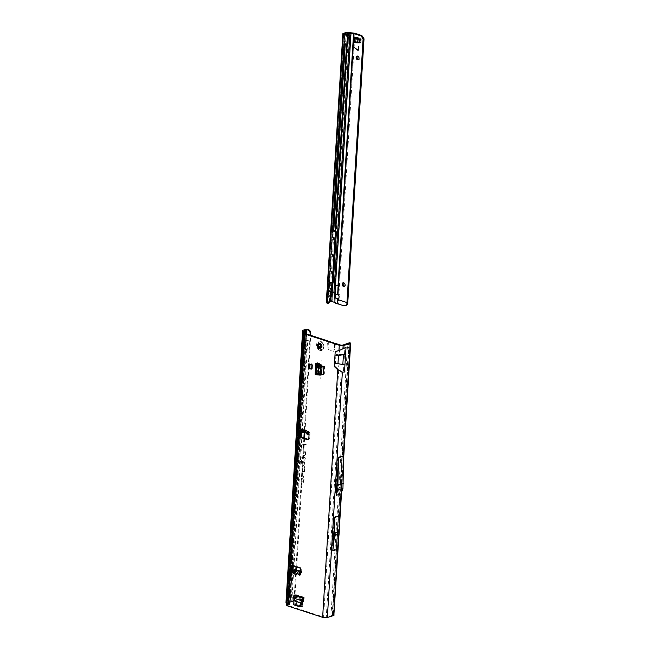 <?xml version="1.0" encoding="UTF-8"?>
<svg xmlns="http://www.w3.org/2000/svg" width="650" height="650" viewBox="0 0 650 650"><rect width="100%" height="100%" fill="white"/><g stroke="black" fill="none" stroke-linecap="round" stroke-linejoin="round"><path stroke-width="0.49" stroke-dasharray="3.25 2.44" d="M300.121 594.612L300.072 595.522L300.121 594.612M320.791 377.488L320.734 378.398L320.791 377.488M321.848 360.254L321.791 361.164L321.848 360.254M304.346 444.527L303.257 449.881L303.469 444.47A2.592 1.901 -107.3 0 0 301.762 446.371L301.064 451.807L301.405 446.249A3.071 2.251 72.7 0 1 302.242 444.397A3.071 2.251 72.7 0 1 303.42 444.007L306.207 444.169L306.174 444.632L303.745 444.486M299.666 429.959A1.194 0.878 72.7 0 1 301.153 430.235L300.804 431.771L304.541 431.446L308.368 432.827L308.839 434.07M303.006 432.445L301.462 431.892L301.454 430.511L304.655 430.097L308.498 431.486L308.604 432.957M293.898 573.706L293.41 572.097L293.898 573.706L295.563 571.48L299.812 572.528L297.895 574.941L294.344 573.901L296.156 571.569L292.492 571.829A1.194 0.878 72.7 0 1 291.639 571.927M297.001 559.366L296.944 560.276L297.001 559.366M291.655 565.354A1.917 1.397 72.7 0 1 292.086 565.094A1.917 1.397 72.7 0 1 292.768 565.11L300.373 567.588A1.917 1.397 72.7 0 1 301.714 569.879L301.462 573.983A1.194 0.878 72.7 0 1 300.381 574.787M335.749 533.764L335.806 532.854L335.749 533.764M339.69 487.191L339.072 487.386L339.69 487.191M320.036 344.029L320.223 343.882A2.665 1.95 -107.3 0 0 319.605 343.558A2.665 1.95 -107.3 0 0 318.979 343.476L318.841 343.728A2.608 1.909 72.7 0 1 319.442 343.354A2.608 1.909 72.7 0 1 320.369 343.379A2.608 1.909 72.7 0 1 322.173 345.889A2.608 1.909 72.7 0 1 320.994 348.335A2.608 1.909 72.7 0 1 320.499 348.4M320.198 348.359A2.608 1.909 72.7 0 1 320.068 348.319A2.608 1.909 72.7 0 1 318.394 346.409A2.608 1.909 72.7 0 1 318.695 343.891M299.569 470.754L299.609 470.202L299.569 470.754M305.24 451.669A0.65 0.479 72.7 0 1 305.695 452.441L305.484 455.902L302.9 455.747L302.933 455.284L305.151 455.414L305.338 452.327L303.127 451.994L303.16 451.531L305.142 451.644A0.65 0.479 72.7 0 1 305.24 451.669M305.053 451.799A0.577 0.422 72.7 0 1 305.451 452.481L305.248 455.878L302.778 455.731L305.012 455.552L305.207 452.4L303.006 451.977L304.964 451.782A0.577 0.422 72.7 0 1 305.053 451.799M304.882 457.535A0.65 0.479 72.7 0 1 305.338 458.307L304.85 460.306L304.834 457.982L300.698 457.738L300.731 457.275L304.785 457.511A0.65 0.479 72.7 0 1 304.882 457.535M304.696 457.665A0.577 0.422 72.7 0 1 305.094 458.348L304.728 460.289L304.639 457.966L300.576 457.722L304.598 457.649A0.577 0.422 72.7 0 1 304.696 457.665M304.72 462.451L301.738 462.077L301.234 464.246L301.364 462.052L300.438 462.004L300.471 461.532L301.397 461.589L301.494 460.029L301.762 461.614L304.517 461.776A0.65 0.479 72.7 0 1 305.077 462.573L304.956 464.644L304.379 462.223L301.494 462.052L301.113 464.23L301.243 462.044L300.332 461.671L301.267 461.727L301.356 460.168L301.511 461.744L304.338 461.906A0.577 0.422 72.7 0 1 304.834 462.613L304.46 464.612L304.59 462.532M296.896 448.971L297.286 448.638L296.749 448.963L296.798 448.167L298.301 447.704A1.917 1.397 72.7 0 1 298.309 447.622L298.244 448.581A1.917 1.397 72.7 0 1 298.252 448.5L298.301 447.704M295.604 597.35L294.669 597.642L295.604 597.253L296.636 604.573L295.701 604.866L300.381 606.393M295.701 604.866L295.368 604.394L296.303 604.102M294.669 597.642L295.368 604.394M294.832 594.872L294.669 597.545M309.416 363.732L309.132 368.266L311.659 369.094M317.891 374.262L321.571 374.473M315.088 374.181A1.917 0.601 -176.5 0 1 315.543 373.823L317.817 374.246M296.636 604.573L300.617 605.873M301.771 606.255L302.656 606.174L304.314 597.366A1.917 1.162 -71.9 0 1 303.274 599.414M295.604 597.253L295.766 594.579A1.917 1.162 -71.9 0 1 294.726 596.627A1.917 1.162 -71.9 0 1 294.409 596.781L292.955 597.634M323.399 374.238L324.334 373.921L324.504 366.316L317.273 362.554A1.917 0.601 -176.5 0 1 317.939 363.058A1.917 0.601 -176.5 0 1 317.744 363.301M318.752 373.953L316.615 373.262A1.917 0.601 -176.5 0 1 317.281 373.766A1.917 0.601 -176.5 0 1 317.086 374.01A1.917 0.601 -176.5 0 1 316.818 374.116L315.713 374.668M318.833 373.969L321.596 374.132M328.38 341.266L328.12 349.497L327.446 340.803M328.12 349.497L333.913 351.39L334.539 343.241M335.603 343.468L334.336 349.546M293.898 599.918L294.734 599.243L293.898 599.918A2.868 2.373 64.6 0 1 293.012 601.104L291.671 601.981L287.576 602.648L289.51 603.655A2.104 0.658 -176.5 0 1 290.111 604.159A2.104 0.658 -176.5 0 1 289.599 604.549L288.6 604.866A1.917 0.601 3.5 0 0 288.145 605.215A1.917 0.601 3.5 0 0 288.803 605.719L323.578 617.061L338.699 369.793L335.205 366.494L336.156 351.008L339.901 350.082L338.479 354.738L344.5 354.055L344.89 347.669L339.901 350.082L340.218 344.971M308.36 432.794A1.194 0.878 72.7 0 1 310.026 433.891L309.774 438.003A1.917 1.397 72.7 0 1 308.896 439.359A1.917 1.397 72.7 0 1 308.392 439.384M302.234 466.627A1.682 1.227 72.7 0 1 302.689 465.611A1.682 1.227 72.7 0 1 304.094 465.733A1.682 1.227 72.7 0 1 304.777 467.456L304.501 472.022L302.388 471.9L301.754 474.427L301.909 471.908A0.65 0.479 72.7 0 1 302.339 471.429L304.159 471.543L304.419 467.342A1.202 0.878 -107.3 0 0 302.599 466.749L302.477 468.699L303.006 468.276L302.965 468.902L302.047 469.633L302.104 466.708A1.601 1.17 72.7 0 1 302.543 465.733A1.601 1.17 72.7 0 1 303.883 465.855A1.601 1.17 72.7 0 1 304.533 467.496L304.257 472.006L302.193 471.884L301.884 474.427L301.787 471.981A0.577 0.422 72.7 0 1 302.161 471.567L304.029 471.673L304.289 467.415A1.276 0.934 -107.3 0 0 302.356 466.781L302.226 468.91L302.754 468.479L302.721 468.91L301.933 469.544L302.104 466.708M301.608 476.921A1.682 1.227 72.7 0 1 302.063 475.906A1.682 1.227 72.7 0 1 303.461 476.027A1.682 1.227 72.7 0 1 304.151 477.75L303.867 482.316L301.754 482.194L301.494 484.738L301.283 482.202A0.65 0.479 72.7 0 1 301.706 481.723L303.534 481.829L303.786 477.636A1.202 0.878 -107.3 0 0 301.966 477.035L301.852 478.993L302.372 478.571L302.339 479.196L301.421 479.927L301.478 476.994A1.601 1.17 72.7 0 1 301.909 476.027A1.601 1.17 72.7 0 1 303.249 476.149A1.601 1.17 72.7 0 1 303.908 477.791L303.631 482.3L301.559 482.178L301.259 484.721L301.153 482.276A0.577 0.422 72.7 0 1 301.527 481.861L303.396 481.967L303.656 477.709A1.276 0.934 -107.3 0 0 301.722 477.076L301.592 479.196L302.12 478.774L302.096 479.196L301.299 479.838L301.478 476.994M310.066 367.981L312.301 368.704L309.319 368.209L310.066 367.981L310.351 363.447L312.577 364.171L310.326 363.911L309.603 363.675L310.351 363.447M312.301 368.704L312.577 364.171M305.419 432.38L307.45 433.111L306.272 433.777M308.368 432.827L308.482 431.478M301.486 430.536L302.372 430.698L302.721 429.325L302.063 430.56L300.219 430.527M300.584 573.373L301.47 572.674L296.026 571.082L291.558 572.122M292.305 570.741L292.492 571.829M300.666 571.992L301.86 571.537L300.723 571.066M337.374 549.404L339.414 516.003M343.704 454.545L341.291 494.024M323.578 617.061A1.917 0.601 3.5 0 0 326.267 617.142L334.051 614.892L332.572 608.595L348.546 347.384L347.36 347.579L331.386 608.782L332.572 608.595L334.011 609.342L333.864 610.139M349.261 342.81L348.238 345.126L349.692 344.703L348.546 347.384L349.984 348.132L349.838 348.928M335.368 492.326L336.83 468.536L336.57 484.746L337.521 484.754L337.951 457.202L342.062 455.918L341.632 483.478L337.521 484.754L337.244 489.288L341.356 488.012L339.771 493.366L335.66 494.642L337.244 489.288L336.302 489.174L335.368 492.326L335.66 494.642M339.771 493.366L342.062 455.918M333.361 611.642L331.955 611.301L331.386 608.782L332.824 609.529L339.909 493.204L341.51 487.89M332.824 609.529L349.091 343.135M348.238 345.126L347.36 347.579L348.798 348.319L342.16 456.414M331.955 611.301L332.605 615.095L340.169 491.392L341.356 488.012L341.859 463.783M338.219 515.718L337.894 533.715L336.18 549.039L338.219 515.718L333.856 517.083L333.669 532.894L331.817 550.396L333.856 517.083M336.18 549.039L331.817 550.396M335.416 363.049L343.858 364.626L343.46 371.012L341.323 371.077L326.267 617.142M337.951 457.202L336.83 468.536M304.168 330.809L303.842 338.106L305.711 338.821L306.662 333.588M296.294 441.317L295.352 456.731L295.547 449.418A1.917 1.397 72.7 0 1 295.547 449.337L295.596 448.541A1.917 1.397 72.7 0 1 295.604 448.459L296.294 441.317L298.959 440.481L298.058 455.894M295.352 456.731L298.017 455.902L289.12 601.469L286.488 602.29A2.104 0.658 3.5 0 0 285.976 602.68M335.944 354.461L338.479 354.738L337.935 363.634L338.699 369.793L341.323 371.077M305.11 332.118L288.673 604.069L287.519 604.508A3.348 1.048 3.5 0 0 286.707 605.134M288.486 603.915L286.821 603.281M286.488 602.29L303.127 330.2M299.106 456.227L299.293 448.914A1.917 1.397 72.7 0 1 299.293 448.833L299.341 448.094A1.917 1.397 72.7 0 1 299.349 448.021L300.04 440.871L299.106 456.227L296.481 457.039L296.676 449.727A1.917 1.397 72.7 0 1 296.676 449.654L296.725 448.914A1.917 1.397 72.7 0 1 296.733 448.833L297.424 441.683L296.481 457.039M300.04 440.871L297.424 441.683M291.671 601.981L292.402 601.632L291.785 601.477A2.104 0.658 3.5 0 0 289.12 601.469M305.76 329.379L305.094 340.267L310.529 340.941L309.798 341.291L304.233 432.291M306.702 332.118L306.183 340.616L309.798 341.291L310.253 335.197M294.629 599.568A2.868 2.373 64.6 0 1 293.743 600.754L292.402 601.632M294.003 599.592L295.831 569.652M296.01 566.759L303.891 437.929M294.734 599.243L296.53 569.839M296.701 566.987L304.582 438.157M304.947 432.209L310.716 335.351M349.692 344.703L350.691 342.802M350.309 343.541L348.904 343.696M333.946 614.014L333.808 613.316L332.426 613.186M334.547 348.083L334.693 343.265M327.909 345.922L328.063 341.096M327.933 347.449L328.128 341.152M305.094 340.267L299 440.473M303.924 445.063L303.136 449.865L303.274 444.454A2.673 1.958 -107.3 0 0 301.519 446.412L300.942 451.791L301.275 446.331A2.998 2.194 72.7 0 1 302.088 444.519A2.998 2.194 72.7 0 1 303.241 444.137L306.174 444.632M305.931 444.616L303.713 444.486M338.024 531.538L333.669 532.894M337.894 533.715L333.531 535.072M295.563 571.48L292.947 571.569L293.004 570.204L291.054 601.827M299.008 571.122L296.4 574.478M298.139 574.754L299.707 572.609L298.139 574.754M298.196 574.966L298.821 573.381L298.09 574.836L299.699 572.772L298.821 573.381L299.845 573.592M307.45 433.111L305.151 431.356M301.576 430.536L304.241 430.544L303.192 429.325L306.719 430.593L308.311 431.819L307.523 432.705L306.914 430.877L307.344 432.51L308.344 432.819M304.184 430.527L302.152 430.771L304.33 430.454L308.238 431.86L306.776 430.625L307.344 432.51L308.36 433.006M307.003 430.861L308.466 432.071L304.891 430.56M321.344 374.879L316.648 374.376M315.786 374.684L316.721 374.392L317.379 363.716M310.05 368.444L310.326 363.911M309.319 368.209L309.603 363.675M308.384 368.501L309.132 368.266M293.329 604.703L299.902 606.71M294.263 604.874L293.889 597.342M292.955 597.732L293.889 597.439L302.421 600.218M321.149 347.124L322.221 346.864L321.555 347.214A2.681 1.958 72.7 0 1 321.287 347.88A2.681 1.958 72.7 0 1 320.848 348.359L320.824 348.376A2.681 1.958 -107.3 0 0 321.531 347.222L321.165 347.254M320.499 348.335L321.352 348.132A2.608 1.909 -107.3 0 0 321.783 347.661A2.608 1.909 -107.3 0 0 322.043 347.019L321.238 346.986M318.866 343.647L319.012 343.452A2.681 1.958 72.7 0 1 319.637 343.533A2.681 1.958 72.7 0 1 320.255 343.858L320.352 343.834A2.681 1.958 -107.3 0 0 319.735 343.509A2.681 1.958 -107.3 0 0 319.101 343.428L319.134 343.419A2.681 1.958 72.7 0 1 319.759 343.501A2.681 1.958 72.7 0 1 320.377 343.826L321.124 343.728L320.117 344.142M319.938 350.382A4.786 3.502 72.7 0 1 316.631 345.776A4.786 3.502 72.7 0 1 318.793 341.274A4.786 3.502 72.7 0 1 320.491 341.315A4.786 3.502 72.7 0 1 323.798 345.922A4.786 3.502 72.7 0 1 321.636 350.415A4.786 3.502 72.7 0 1 319.938 350.382M319.971 350.374A4.786 3.502 72.7 0 1 316.664 345.767A4.786 3.502 72.7 0 1 318.825 341.266A4.786 3.502 72.7 0 1 320.287 341.234A4.786 3.502 72.7 0 1 320.523 341.307A4.786 3.502 72.7 0 1 323.635 344.947A4.786 3.502 72.7 0 1 322.887 349.611A4.786 3.502 72.7 0 1 321.669 350.407A4.786 3.502 72.7 0 1 319.971 350.374M319.158 346.223A2.153 1.576 -107.3 0 0 319.174 346.271A2.153 1.576 -107.3 0 0 319.199 346.32L319.418 346.491A0.764 0.561 72.7 0 1 320.125 347.027L320.694 347.669L320.994 347.311A0.764 0.561 72.7 0 1 321.75 347.246L321.977 347.23A2.153 1.576 -107.3 0 0 322.002 347.189A2.153 1.576 -107.3 0 0 322.026 347.157L321.994 346.848A0.764 0.561 72.7 0 1 321.896 345.857L321.514 344.768A0.764 0.561 72.7 0 1 320.978 343.939L320.816 343.688A2.153 1.576 -107.3 0 0 320.775 343.671A2.153 1.576 -107.3 0 0 320.734 343.655L320.548 343.801A0.764 0.561 72.7 0 1 319.93 344.248L319.442 345.053A0.764 0.561 72.7 0 1 319.231 345.946L318.256 346.499A2.104 1.536 -107.3 0 0 318.273 346.548A2.104 1.536 -107.3 0 0 318.289 346.604L318.467 346.726A0.812 0.593 72.7 0 1 319.223 347.311L320.231 347.336M319.369 348.587L319.004 348.465A0.959 0.699 72.7 0 1 318.963 348.433M320.921 345.101A0.959 0.699 72.7 0 1 321.002 345.223L321.165 345.694L320.978 345.231M320.629 348.359L320.426 348.294A0.959 0.699 -107.3 0 0 320.661 348.059L321.368 348.124M321.384 347.124L321.417 347.262A2.681 1.958 72.7 0 1 320.71 348.408M317.403 346.036A2.543 1.861 72.7 0 1 317.403 346.027L317.444 345.971A2.665 1.95 -107.3 0 0 317.988 347.514L317.907 347.49A2.543 1.861 72.7 0 1 317.907 347.482M320.287 344.207L320.897 343.712A2.608 1.909 -107.3 0 0 320.296 343.403A2.608 1.909 -107.3 0 0 319.686 343.322L319.597 343.224A2.697 1.974 72.7 0 1 320.369 343.289A2.697 1.974 72.7 0 1 321.124 343.728L321.384 344.427A1.056 0.772 72.7 0 1 321.986 346.149L322.221 346.864A2.697 1.974 72.7 0 1 321.352 348.278L321.027 347.742L320.092 347.994M320.158 347.986L321.262 348.083M318.874 343.899L319.264 343.736A1.056 0.772 72.7 0 0 318.825 343.752M318.029 347.555L318.833 347.457L318.134 347.474A2.681 1.958 72.7 0 1 317.777 346.734A2.681 1.958 72.7 0 1 317.59 345.922L317.566 345.93A2.681 1.958 -107.3 0 0 318.102 347.482L318.012 347.514A2.681 1.958 72.7 0 1 317.468 345.963L318.484 345.012A1.056 0.772 72.7 0 1 318.801 343.769M318.598 347.904L319.402 347.652L319.012 347.124L319.402 347.652A0.959 0.699 -107.3 0 0 320.003 348.311M317.728 345.906L318.167 345.54A2.697 1.974 72.7 0 0 318.833 347.457L318.809 347.295M318.752 344.191L319.711 343.623L318.833 343.663M358.572 59.467A1.917 1.397 -107.3 0 0 359.076 59.434A1.917 1.397 -107.3 0 0 359.938 57.639A1.917 1.397 -107.3 0 0 358.621 55.794A1.917 1.397 -107.3 0 0 357.939 55.786A1.917 1.397 -107.3 0 0 357.508 56.046M344.606 286.179A1.917 1.397 -107.3 0 0 345.109 286.146A1.917 1.397 -107.3 0 0 345.979 284.351A1.917 1.397 -107.3 0 0 344.654 282.506A1.917 1.397 -107.3 0 0 343.972 282.498A1.917 1.397 -107.3 0 0 343.541 282.758M337.642 294.287L337.537 293.832A2.389 2.259 -13.2 0 0 335.213 296.871M359.052 38.732L359.531 38.716A1.917 0.601 -176.5 0 1 361.246 38.943L360.271 38.578A9.571 7.004 72.7 0 1 359.076 37.895A1.917 1.397 -107.3 0 0 358.776 37.733A8.897 6.508 -107.3 0 0 358.369 37.586A8.897 6.508 -107.3 0 0 357.963 37.464A1.917 1.397 -107.3 0 0 357.662 37.432A9.571 7.004 72.7 0 1 356.428 37.318L355.452 37.05A1.917 0.601 -176.5 0 1 356.111 37.554A1.917 0.601 -176.5 0 1 356.102 37.594L356.078 37.7M328.169 295.677L328.469 297.326L328.616 294.921A0.715 0.431 -71.9 0 1 328.924 294.873L345.085 32.849M328.469 297.326L328.851 296.091A0.715 0.431 -71.9 0 1 328.534 296.246M328.835 296.067L328.892 294.864L329.997 295.677C329.607 296.579 329.298 296.676 329.062 295.969C329.444 295.076 329.753 294.978 329.997 295.677M328.429 296.221L329.29 296.498L329.062 295.969M353.592 33.109L337.959 286.894L335.254 286.804L337.943 287.162L335.238 287.081L350.886 33.028M337.196 303.81L337.488 303.396A1.917 0.601 3.5 0 1 338.341 303.574L344.638 305.63A2.868 2.104 -107.3 0 0 345.654 305.654M354.307 41.015L355.266 41.332A9.571 7.004 72.7 0 1 356.46 42.006A1.917 1.397 -107.3 0 0 356.761 42.169A8.897 6.508 -107.3 0 0 357.573 42.437A1.917 1.397 -107.3 0 0 357.874 42.469A9.571 7.004 72.7 0 1 359.109 42.583L359.783 42.803M337.058 303.794L336.952 303.339A2.868 2.714 -13.2 0 1 335.286 302.502L335.392 302.957M337.488 303.396L336.952 303.339L337.261 298.366M337.716 298.756L338.447 298.439M330.728 301.039L330.257 291.59L329.136 291.931M331.63 301.511L332.077 301.299A1.917 0.601 3.5 0 0 331.784 301.234L330.655 300.495M330.476 301.486L329.932 301.308L330.314 300.779M327.868 303.396L328.453 303.241L327.397 302.819L327.405 302.088L326.341 301.852L327.397 301.941M326.901 302.25L327.567 302.445L328.575 290.591M327.348 302.234L326.357 302.242M327.113 302.25L330.273 301.616M329.485 301.868L327.665 302.429M328.518 294.921L328.469 292.142L327.348 292.492L326.341 301.852M328.924 294.873L345.061 32.955M328.616 294.921L344.744 33.044M328.778 297.229L328.851 296.091M348.636 32.508L332.077 301.299L333.621 301.982M327.34 302.307L326.357 302.323M327.397 302.819L326.69 302.949M328.608 290.607L328.461 293.044L331.329 291.947M354.291 40.966L355.225 40.674A1.917 0.601 -176.5 0 1 355.891 41.178A1.917 0.601 -176.5 0 1 355.883 41.226L355.696 41.811A1.438 0.455 3.5 0 0 355.696 41.844A1.438 0.455 3.5 0 0 357.476 42.388L359.312 42.347A1.917 0.601 -176.5 0 1 361.018 42.567L360.084 42.859M354.274 41.681L354.307 40.974L356.2 41.039A9.571 7.004 72.7 0 1 357.394 41.722A1.917 1.397 -107.3 0 0 357.695 41.876A8.897 6.508 -107.3 0 0 358.507 42.144A1.917 1.397 -107.3 0 0 358.808 42.185A9.571 7.004 72.7 0 1 360.043 42.291L361.018 42.616L360.084 42.9M354.477 47.702L357.784 49.814A0.796 0.577 -107.3 0 0 358.158 49.912M358.743 46.759L358.808 49.408A1.089 0.796 72.7 0 1 358.248 50.196M361.018 42.616L361.246 38.943L360.311 39.227M354.591 37.318L355.452 37.05L355.225 40.722M360.043 42.291L359.109 42.583M356.2 41.039L355.266 41.332M355.452 37.001L354.518 37.294M356.428 37.318L355.493 37.611M360.271 38.578L359.336 38.862M361.246 38.894L360.311 39.187M337.984 294.466L338.918 294.174A2.389 1.747 72.7 0 1 340.015 296.546A2.389 1.747 72.7 0 1 338.91 298.415A2.389 1.747 72.7 0 1 338.65 298.464L338.341 303.574M354.981 33.329L338.918 294.174L337.537 293.832L337.821 287.072M334.417 302.185L334.336 301.819A0.959 0.902 -13.2 0 1 334.904 302.096L335.286 302.502M335.4 286.991L334.051 301.779L350.61 32.988M327.624 302.941L328.461 293.044L331.898 294.182M347.588 44.314A0.959 0.658 75.3 0 1 347.287 44.297L345.589 43.672L345.215 44.167M332.711 282.701A1.438 0.983 75.3 0 1 332.256 282.669L331.256 282.303A0.959 0.658 -104.7 0 0 330.671 282.482L330.533 282.677M308.701 432.933L308.807 431.722M315.681 373.547L316.322 363.082M295.766 594.579L304.314 597.366M316.615 373.262L317.273 362.554M306.662 430.398L303.192 429.325L304.809 430.56L308.417 431.836M302.721 429.325L303.127 429.13M305.451 333.629L299.528 430.471M290.956 570.562L288.803 605.719M294.255 574.153L297.806 575.185M299.861 572.739L298.797 573.674L299.715 573.942M299.276 434.574L291.208 566.451M308.466 432.071L307.596 432.705L308.295 432.957M306.597 433.737L308.327 434.354M309.091 434.184L310.026 433.891M337.838 545.261L339.365 520.276M334.011 609.342L349.984 348.132M336.57 484.746L336.302 489.174M341.291 487.622L341.559 483.194M332.442 615.225L332.776 609.781M343.858 364.626L344.5 354.055M342.916 345.053L342.672 348.961M304.021 334.514L287.601 602.932M287.576 602.648L304.2 330.817M295.547 449.337L296.749 448.963M297.05 448.874L298.252 448.5M295.547 449.418L298.244 448.581M295.596 448.541L296.798 448.167M295.604 448.459L298.309 447.622M288.519 604.199L305.159 332.109M304.159 332.418L287.519 604.508M289.599 604.549L291.598 571.903M291.996 565.451L299.886 436.369M300.243 430.633L306.158 333.864M288.6 604.866L305.199 333.539M289.51 603.655L305.711 338.821M306.183 340.616L290.201 601.827M291.785 601.477L307.759 340.275M293.248 565.866L301.129 437.036M301.438 432.039L307.027 340.624M293.012 601.104L293.743 600.754M342.794 364.504L343.411 354.372M334.173 343.159L333.913 351.39M299.293 448.833L296.676 449.654M299.293 448.914L296.676 449.727M299.341 448.094L296.725 448.914M299.349 448.021L296.733 448.833M299.439 567.881L300.373 567.588M300.779 570.164L301.714 569.879M291.834 565.403L292.768 565.11M300.527 574.275L301.462 573.983M294.751 569.684L294.694 571.058M296.083 569.709L296.026 571.082M301.527 571.301L301.47 572.674M301.616 571.716L301.559 573.089M296.27 571.488L299.812 572.528M308.839 438.295L309.774 438.003M308.904 433.339L308.953 432.721L308.904 433.339M304.541 431.446L304.655 430.097M303.209 431.381L303.322 430.032M315.738 373.766L316.387 363.066M315.543 373.823L316.201 363.123M319.41 363.252L318.476 363.545M316.818 374.116L317.452 363.756M323.83 367.144L324.764 366.852M324.334 373.921L323.399 374.213M319.475 374.506L320.044 365.202M318.923 374.457L319.507 364.837M316.631 374.181L317.273 363.667M323.261 374.506L324.025 374.27M318.549 363.577L319.483 363.285M324.504 366.316L323.57 366.608M304.151 600.039L303.217 600.332M294.409 596.781L302.957 599.568M301.657 606.613L302.283 606.418M294.369 600.811L301.795 603.241M294.344 600.007L302.023 602.509M294.223 596.838L302.77 599.625M294.003 604.386L293.069 604.216M303.201 600.421L304.135 600.129M302.656 606.174L301.722 606.466M318.191 345.759A2.608 1.909 -107.3 0 0 318.362 346.548A2.608 1.909 -107.3 0 0 318.711 347.262M321.165 347.912L320.344 348.124M319.288 347.327L318.476 347.571M320.125 347.027L319.223 347.311A0.959 0.699 -107.3 0 0 318.338 346.621L318.297 346.588A1.958 1.43 72.7 0 1 318.264 346.499L318.281 346.442A0.959 0.699 -107.3 0 0 318.549 345.321L318.898 344.752A0.959 0.699 -107.3 0 0 319.662 344.191L319.702 344.167A1.958 1.43 72.7 0 1 319.735 344.175A1.958 1.43 72.7 0 1 319.776 344.191L319.808 344.24A0.959 0.699 -107.3 0 0 320.474 345.272L320.743 346.044A0.959 0.699 -107.3 0 0 320.864 347.287L320.873 347.344A1.958 1.43 72.7 0 1 320.832 347.417L321.011 347.49A2.104 1.536 -107.3 0 0 321.035 347.449A2.104 1.536 -107.3 0 0 321.051 347.409L321.027 347.173A0.812 0.593 72.7 0 1 320.921 346.109L320.816 345.191L321.758 344.849M320.832 347.417L320.783 347.417A0.959 0.699 -107.3 0 0 319.849 347.498L320.027 347.571A0.812 0.593 72.7 0 1 320.824 347.498L321.977 347.23M320.816 343.688L319.873 344.021A2.104 1.536 -107.3 0 0 319.832 344.012A2.104 1.536 -107.3 0 0 319.792 343.996L319.702 344.167M319.053 347.222L318.297 347.376M320.426 349.399A3.892 2.844 72.7 0 1 317.712 344.752A3.892 2.844 72.7 0 1 320.881 342.03A3.892 2.844 72.7 0 1 323.594 346.669A3.892 2.844 72.7 0 1 320.426 349.399M320.336 348.156L320.783 348.108A1.056 0.772 72.7 0 1 320.507 348.359M320.71 344.727L321.319 344.541L320.621 344.589M321.246 346.296L321.864 346.101A0.959 0.699 -107.3 0 0 321.319 344.541L321.384 344.427M317.671 345.256L318.484 345.004L317.785 345.581M318.858 343.956L319.199 343.85A0.959 0.699 -107.3 0 0 318.484 345.004L318.484 345.012M319.93 344.248L318.589 344.516L318.435 345.028L319.337 344.752M319.507 344.175L318.589 344.516L318.541 345.337A0.812 0.593 72.7 0 1 318.313 346.287L318.264 346.499M319.442 345.053L318.549 345.321M319.849 347.498L321.896 347.295M319.711 347.726L320.994 347.311M320.718 345.353L320.58 345.109A0.812 0.593 72.7 0 1 320.003 344.224L319.776 344.191M321.514 344.768L320.474 345.272M320.881 345.816L322.034 345.629M318.654 344.679L319.646 344.11A0.812 0.593 72.7 0 1 318.996 344.589L318.898 344.752M321.896 345.857L320.743 346.044M320.548 343.801L319.646 344.11L320.645 343.663M320.734 343.655L319.727 343.996L319.304 344.589L320.223 344.248M320.978 343.939L319.808 344.24M321.994 346.848L320.864 347.287M322.026 347.157L320.873 347.344M321.75 347.246L320.848 347.531M319.418 346.491L318.467 346.726L319.296 347.62L320.694 347.669M319.199 346.32L318.281 346.442M319.231 345.946L318.313 346.287L318.443 345.02M320.409 348.392A1.056 0.772 72.7 0 1 319.402 347.652L319.402 347.652M321.262 346.491L321.986 346.149M318.817 344.134L319.264 343.736M318.841 343.842L318.476 345.572M317.679 345.93L318.598 345.337M320.783 347.417L321.271 347.1M318.256 345.67L318.801 347.303L318.183 347.523M357.963 37.464L357.029 37.757M344.638 305.63L343.956 305.841M346.206 32.5L330.257 291.59M327.616 302.437L327.072 302.258M330.314 301.6L329.769 301.421M327.348 292.492L327.535 289.429M327.714 286.536L343.306 33.402M328.469 292.142L344.427 33.053M347.157 35.133L346.572 44.582M335.075 231.311L331.898 282.912M332.516 282.75L335.668 231.53M347.189 44.419L347.717 35.791M326.852 303.022L327.462 302.859M357.476 42.388L357.703 38.764M355.696 41.811L355.916 38.252M354.453 41.104L354.681 37.472L354.461 41.088M355.883 41.226L356.054 38.423M359.312 42.347L359.531 38.716M358.808 42.185L357.874 42.469M358.507 42.144L357.573 42.437M357.695 41.876L356.761 42.169M357.394 41.722L356.46 42.006M357.662 37.432L356.728 37.724M358.776 37.733L357.841 38.025M359.076 37.895L358.142 38.188M334.904 302.096L335.01 302.559M328.916 284.993L344.378 33.954M344.419 33.962L328.965 284.838M347.287 44.297L346.279 44.558M344.581 43.94L345.589 43.672M331.248 282.937L332.256 282.669M330.249 282.571L331.256 282.303M330.809 297.789L331.338 291.956M339.69 487.061L339.495 487.654M320.052 348.627L320.994 348.335M307.832 432.746L308.766 432.453M299.138 429.91L300.072 429.626M338.902 535.697L339.243 530.148M341.494 493.326L343.647 458.152M342.054 460.614L349.253 343.013M304.054 330.679L287.414 602.769M304.785 333.125L288.145 605.215M305.321 331.979L288.673 604.069M306.629 334.019L300.666 431.624M300.349 436.743L292.467 565.606M292.142 570.952L290.111 604.159M318.508 343.647L319.442 343.354M342.192 457.811L341.518 487.866M335.896 533.674L336.082 533.081M291.151 565.386L292.086 565.094M291.281 572.293L292.216 572M299.975 575.128L300.909 574.836M301.86 571.537L301.803 572.91M307.962 439.652L308.896 439.359M315.851 373.677L316.501 362.976M317.281 373.766L317.882 363.976M316.517 374.27L317.176 363.561M323.18 374.554L324.114 374.262M301.519 606.71L302.453 606.418M318.199 347.376L319.134 347.124L320.344 348.311M320.287 341.234L320.548 341.307C323.952 343.379 324.724 346.141 322.887 349.611M358.142 59.727L359.076 59.434M344.175 286.439L345.109 286.146M328.949 293.776L345.012 32.963M327.356 302.136L328.469 290.469M355.696 41.844L355.916 38.212M355.891 41.178L356.062 38.431M337.976 298.699L338.91 298.415M335.254 297.107L335.14 296.644M328.754 285.902L344.273 33.849M344.435 43.924L345.442 43.664M330.956 282.287L329.948 282.547M343.037 282.783L343.972 282.498M357.004 56.071L357.939 55.786"/><path stroke-width="0.97" d="M300.723 571.066L294.751 569.684L293.004 570.204L291.558 572.122A1.194 0.878 72.7 0 1 290.022 570.854L290.274 566.743A1.917 1.397 72.7 0 1 291.151 565.386A1.917 1.397 72.7 0 1 291.834 565.403L299.439 567.881A1.917 1.397 72.7 0 1 300.779 570.164L300.527 574.275A1.194 0.878 72.7 0 1 298.781 574.234L300.584 573.373M300.381 574.787A1.194 0.878 72.7 0 1 299.715 573.942M291.639 571.927A1.194 0.878 72.7 0 1 290.956 570.562L291.208 566.451A1.917 1.397 72.7 0 1 291.655 565.354M319.134 348.611A2.608 1.909 -107.3 0 0 320.052 348.627A2.608 1.909 -107.3 0 0 321.238 346.182A2.608 1.909 -107.3 0 0 319.434 343.663A2.608 1.909 -107.3 0 0 318.508 343.647A2.608 1.909 -107.3 0 0 317.33 346.101A2.608 1.909 -107.3 0 0 319.134 348.611M300.381 606.393L301.722 606.466L303.217 600.332L303.379 597.659L302.851 598.268A1.917 1.162 -71.9 0 0 301.502 600.421L302.437 600.129L301.795 603.241L300.357 606.458L299.203 606.604M309.4 368.834L311.659 369.094L311.935 364.553L308.669 363.967L308.384 368.501L309.4 368.834L309.684 364.301L308.669 363.967M321.571 374.473L323.399 374.213L323.83 367.144L318.549 363.577L316.201 363.123A1.917 0.601 -176.5 0 0 315.738 363.48A1.917 0.601 -176.5 0 0 316.363 363.967L317.306 363.675L319.507 364.837L322.002 367.494L320.783 367.567L318.825 365.284L316.363 363.967M306.597 433.737L305.151 431.356L302.624 430.446L302.201 431.234L303.006 432.445L301.007 431.884M308.839 434.094L308.904 433.339L308.596 434.281L307.466 433.989L307.409 433.111A1.194 0.878 72.7 0 1 309.091 434.184L308.839 438.295A1.917 1.397 72.7 0 1 307.962 439.652A1.917 1.397 72.7 0 1 307.279 439.636L299.674 437.157A1.917 1.397 72.7 0 1 298.342 434.866L298.594 430.763A1.194 0.878 72.7 0 1 300.219 430.527L301.462 431.892M293.248 565.866L292.988 570.204L294.548 570.651L293.548 572.699L293.857 573.731L296.4 574.478L298.155 571.707L300.666 571.992M334.043 614.754L334.043 615.184A2.104 0.658 -176.5 0 1 333.531 615.574L327.356 617.5A3.348 1.048 3.5 0 1 322.644 617.354L287.869 606.011A3.348 1.048 3.5 0 1 286.707 605.134L303.347 333.036A3.348 1.048 -176.5 0 1 304.159 332.418L305.11 332.118M334.287 366.519L337.781 369.817L342.371 372.06L344.508 372.003L344.939 364.959L334.498 363.033L334.287 366.519M335.205 351.569L334.994 355.054L338.479 355.428L345.589 354.437L346.019 347.384L338.951 350.634L335.205 351.569M303.347 333.036A3.348 1.048 -176.5 0 0 304.517 333.921L339.284 345.264A3.348 1.048 -176.5 0 0 343.996 345.41L350.171 343.484A2.104 0.658 3.5 0 0 350.683 343.111A2.104 0.658 3.5 0 0 350.683 343.094L349.261 342.81L342.916 345.053A1.917 0.601 -176.5 0 1 340.218 344.971L335.603 343.468A2.389 0.748 -176.5 0 0 334.693 343.265L328.063 341.096A2.389 0.748 -176.5 0 0 327.446 340.803L305.451 333.629A1.917 0.601 -176.5 0 1 304.785 333.125A1.917 0.601 -176.5 0 1 305.248 332.767L306.248 332.459A2.104 0.658 3.5 0 0 306.735 332.134L304.054 330.663L308.165 329.777L308.523 329.363L307.743 329.274A2.104 0.658 3.5 0 0 305.76 329.379L303.127 330.2A2.104 0.658 -176.5 0 0 302.624 330.59L285.976 602.68A2.104 0.658 3.5 0 0 286.577 603.192L286.821 603.281M300.617 605.873L301.771 606.255M321.596 374.132L323.399 374.238M308.392 439.384A1.917 1.397 72.7 0 1 308.214 439.343L300.609 436.865A1.917 1.397 72.7 0 1 299.276 434.574L299.528 430.471A1.194 0.878 72.7 0 1 299.666 429.959M318.695 343.891A2.608 1.909 72.7 0 1 318.833 343.736L318.321 344.207A0.861 0.634 -107.3 0 0 317.842 344.297A2.462 1.796 -107.3 0 0 317.647 344.614A0.861 0.634 -107.3 0 0 317.679 345.248L317.436 346.036A2.462 1.796 -107.3 0 0 317.923 347.457L318.297 347.376M308.441 433.006L307.466 433.989L308.327 434.354L308.295 432.957M305.419 432.38L303.006 432.445M305.427 432.396L307.409 433.111L308.344 432.819M296.79 573.649L298.781 574.234L299.894 572.219L299.845 573.592M294.548 570.651L296.473 570.383L299.008 571.122L298.155 571.707M332.8 550.826L337.374 549.404L339.081 534.137A1.917 1.397 72.7 0 0 339.089 534.024L339.219 531.879A1.917 1.397 72.7 0 0 339.227 531.765L339.414 516.003L334.839 517.424L334.652 533.187A1.917 1.397 72.7 0 1 334.644 533.301L334.514 535.446A1.917 1.397 72.7 0 1 334.506 535.559L332.8 550.826L334.839 517.424M340.982 493.854L336.204 495.341L338.504 457.681L343.281 456.194L343.704 454.545L342.956 488.378L340.982 493.854L339.365 520.276M334.011 609.342L337.838 545.261M343.281 456.194L350.171 343.484M306.662 333.588L306.735 332.134M302.624 330.59A2.104 0.658 -176.5 0 0 303.217 331.094L305.126 331.817M295.831 569.652L296.01 566.759M303.891 437.929L304.233 432.291M296.53 569.839L296.701 566.987M304.582 438.157L304.947 432.209L302.624 430.446M349.261 342.81L348.904 343.696M308.523 329.363L309.952 330.752L310.798 332.914L310.253 335.197M310.391 333.458L309.595 331.232L308.165 329.777M310.798 332.914L310.716 335.351M309.595 331.232L309.952 330.752M342.956 488.378L337.789 489.986L338.504 457.681M336.204 495.341L337.789 489.986M343.249 483.624L338.081 485.233M299.674 573.739L298.959 573.146M296.473 570.383L293.857 573.731M320.109 375.131L315.713 374.668A1.917 0.601 -176.5 0 1 315.088 374.181L315.738 363.48M317.744 363.301A1.917 0.601 -176.5 0 1 317.476 363.415L317.306 363.675M322.002 367.494L321.571 374.546L320.336 374.806L320.783 367.567M321.344 374.879L320.214 375.115M317.379 363.716L316.444 364M311.935 364.553L309.684 364.301M299.106 606.588L293.329 604.703L292.955 597.634A1.917 1.162 -71.9 0 1 294.304 595.481L294.832 594.872L303.379 597.659M303.274 599.414A1.917 1.162 -71.9 0 1 302.957 599.568L302.437 600.129M299.902 606.71L300.357 606.458L299.561 606.336L301.502 600.421M302.421 600.218L301.486 600.511M318.979 343.476L318.752 344.191L318.947 343.493M321.417 347.262L321.165 347.254A2.543 1.861 72.7 0 1 320.499 348.335L320.71 348.408M320.003 348.311A0.959 0.699 -107.3 0 0 320.401 348.294A2.462 1.796 -107.3 0 0 321.067 347.222L320.929 346.312A0.861 0.634 -107.3 0 0 321.035 345.719L320.97 345.248A2.543 1.861 72.7 0 1 321.124 345.694L320.881 345.288A0.861 0.634 -107.3 0 0 320.442 344.898L319.987 344.102A2.462 1.796 -107.3 0 0 319.426 343.809A2.462 1.796 -107.3 0 0 318.849 343.736L318.866 343.647A2.543 1.861 72.7 0 1 319.459 343.72A2.543 1.861 72.7 0 1 320.036 344.029L320.117 344.142M318.484 347.563L318.598 347.896A0.861 0.634 -107.3 0 0 318.963 348.4L319.369 348.587A2.543 1.861 72.7 0 1 318.988 348.465L319.532 348.562A0.959 0.699 72.7 0 1 319.386 348.587L319.312 348.514A0.861 0.634 -107.3 0 0 319.727 348.262L320.141 347.921L320.499 348.335L319.849 348.311A0.959 0.699 72.7 0 1 319.532 348.562L320.344 348.311M318.248 345.67L317.403 346.027L317.907 347.49L318.809 347.295M357.508 56.046A1.917 1.397 -107.3 0 0 357.134 57.915A1.917 1.397 -107.3 0 0 358.394 59.426A1.917 1.397 -107.3 0 0 358.572 59.467M357.687 56.087A1.917 1.397 72.7 0 1 359.003 57.931A1.917 1.397 72.7 0 1 358.142 59.727A1.917 1.397 72.7 0 1 357.459 59.719A1.917 1.397 72.7 0 1 356.135 57.874A1.917 1.397 72.7 0 1 357.004 56.071A1.917 1.397 72.7 0 1 357.687 56.087M343.541 282.758A1.917 1.397 -107.3 0 0 343.176 284.627A1.917 1.397 -107.3 0 0 344.435 286.138A1.917 1.397 -107.3 0 0 344.606 286.179M343.72 282.799A1.917 1.397 72.7 0 1 345.044 284.643A1.917 1.397 72.7 0 1 344.175 286.439A1.917 1.397 72.7 0 1 343.501 286.431A1.917 1.397 72.7 0 1 342.176 284.586A1.917 1.397 72.7 0 1 343.037 282.783A1.917 1.397 72.7 0 1 343.72 282.799M337.496 298.813L337.716 298.756A2.389 1.747 72.7 0 0 337.976 298.699A2.389 1.747 72.7 0 0 339.081 296.839A2.389 1.747 72.7 0 0 337.984 294.466L337.642 294.287A2.389 2.259 166.8 0 0 335.254 297.107A2.389 2.259 166.8 0 0 337.366 298.821L337.797 298.732M359.783 42.803L360.311 39.187L359.336 38.862A9.571 7.004 72.7 0 1 358.142 38.188A1.917 1.397 -107.3 0 0 357.841 38.025A8.897 6.508 -107.3 0 0 357.435 37.879A8.897 6.508 -107.3 0 0 357.029 37.757A1.917 1.397 -107.3 0 0 356.728 37.724A9.571 7.004 72.7 0 1 355.493 37.611L354.591 37.318M346.864 302.543L337.675 299.536L337.951 303.883L337.058 303.794A2.868 2.714 166.8 0 1 335.392 302.957L335.01 302.559A0.959 0.902 -13.2 0 0 334.864 302.429L335.457 285.724L338.179 285.537L335.457 285.724L350.992 33.483L354.047 33.621L360.344 35.677A2.868 2.104 -107.3 0 1 361.831 36.977L363.09 39.13L346.856 304.33L345.654 305.654A2.868 2.104 -107.3 0 0 346.223 305.338L347.685 304.078L346.856 304.33M348.4 37.464L347.392 37.733L347.002 44.143L348.01 43.883L348.164 36.733A2.868 1.974 75.3 0 0 346.491 34.726L345.475 34.994L343.411 34.231A1.917 0.601 -176.5 0 1 342.842 33.759A1.917 0.601 -176.5 0 1 343.306 33.402L346.206 32.5A1.917 0.601 -176.5 0 1 348.636 32.508L353.592 33.109A1.917 0.601 -176.5 0 1 354.981 33.329L361.278 35.392L360.344 35.677M337.951 303.883L343.956 305.841L346.223 305.338M347.685 304.078L364.024 38.837L363.09 39.13M357.589 50.107L354.364 47.629L357.662 49.855A0.796 0.577 -107.3 0 0 358.459 49.376L358.629 46.686L358.686 49.449A1.089 0.796 72.7 0 1 357.589 50.107L354.477 47.702M337.261 298.366L337.317 299.52L338.65 298.464L337.261 298.366A2.389 2.259 -13.2 0 1 335.213 296.871M329.485 301.868L330.972 300.706M330.728 301.039L331.874 301.559L332.516 282.75M326.357 302.242L326.69 302.949A1.917 0.601 3.5 0 0 326.852 303.022L327.868 303.396A0.959 0.658 -104.7 0 0 328.567 302.965L329.176 302.803L331.914 293.906A2.153 1.479 75.3 0 0 330.509 291.306L328.469 290.509L328.624 289.786L328.469 290.509L327.039 290.379L326.324 301.892M328.916 284.993L328.803 286.886L327.714 286.536A0.959 0.577 -71.9 0 1 327.73 286.821L327.584 289.128A0.959 0.577 -71.9 0 1 327.535 289.429L328.624 289.786A0.959 0.577 -71.9 0 0 328.673 289.477L328.819 287.17A0.959 0.577 -71.9 0 0 328.803 286.886L327.316 285.813L342.842 33.759M328.567 302.965L330.834 294.954A0.959 0.658 75.3 0 0 330.874 294.734L330.907 294.174A2.153 1.479 75.3 0 0 329.501 291.566L327.6 290.867A1.917 0.601 -176.5 0 1 327.048 290.485L327.535 289.429M334.864 302.429L331.874 301.559M346.491 34.726L344.386 33.759L347.295 32.858L349.879 33.337A1.917 0.601 3.5 0 0 350.992 33.483L350.886 33.028M331.898 282.912L331.329 291.947L333.921 292.354L334.685 298.269M356.078 37.7L355.924 38.179A1.438 0.455 3.5 0 0 355.916 38.212A1.438 0.455 3.5 0 0 357.703 38.764L359.052 38.732M360.084 42.859L357.825 42.843A2.868 0.902 -176.5 0 1 354.258 41.754A2.868 0.902 -176.5 0 1 354.274 41.681L354.486 38.196M360.311 39.227L358.053 39.219A2.868 0.902 -176.5 0 1 354.486 38.131A2.868 0.902 -176.5 0 1 354.494 38.058L354.291 40.966M358.248 50.196A1.089 0.796 72.7 0 1 357.711 50.066M358.158 49.912A0.796 0.577 -107.3 0 0 358.589 49.335L358.743 46.759M364.024 38.837L362.765 36.684A2.868 2.104 -107.3 0 0 361.278 35.392M327.714 286.536L327.957 285.106L328.965 284.838L328.754 285.902M328.453 303.241L329.176 302.803L328.453 303.241M347.002 44.143L346.897 44.322A0.959 0.658 75.3 0 1 346.279 44.558L344.216 44.265L332.735 230.62L333.743 230.36L335.757 231.562A0.959 0.658 75.3 0 1 336.31 232.229L335.303 232.497A0.959 0.658 75.3 0 0 334.742 231.822L332.735 230.62M348.01 43.883L347.904 44.062A0.959 0.658 75.3 0 1 347.588 44.314L346.58 44.582L335.075 231.311M345.215 44.167L333.743 230.36M336.391 232.472L333.336 282.051L332.329 282.311L335.384 232.741M332.329 282.311L332.174 282.579A1.438 0.983 75.3 0 1 331.703 282.961A1.438 0.983 75.3 0 1 331.248 282.937L330.249 282.571A0.959 0.658 -104.7 0 0 329.664 282.75L327.957 285.106L343.411 34.231L344.419 33.962M333.336 282.051L333.182 282.319A1.438 0.983 75.3 0 1 332.711 282.701L331.703 282.961M345.475 34.994A2.868 1.974 75.3 0 1 347.157 37.001L347.392 37.733M330.533 282.677L328.965 284.838M335.603 285.545L338.162 285.805L337.642 294.287M338.016 285.618L353.592 33.109M287.869 606.011L290.022 570.854L290.956 570.562M299.276 434.574L298.342 434.866L290.274 566.743L291.208 566.451M291.558 572.122L293.548 572.699M322.644 617.354L337.781 369.817M334.498 363.033L334.994 355.054M338.951 350.634L339.284 345.264M304.517 333.921L298.594 430.763L299.528 430.471M300.219 430.527L302.201 431.234M343.801 348.684L343.996 345.41M344.939 364.959L345.589 354.437M327.356 617.5L342.371 372.06M333.531 615.574L333.864 610.139M291.598 571.903L291.996 565.451M299.886 436.369L300.243 430.633M306.158 333.864L306.248 332.459M305.199 333.539L305.248 332.767M303.217 331.094L286.577 603.192M306.849 329.737L306.702 332.118M301.129 437.036L301.438 432.039M342.826 364.715L343.411 355.071M337.967 363.846L338.479 355.428M334.506 535.559L339.081 534.137M334.514 535.446L339.089 534.024M334.644 533.301L339.219 531.879M334.652 533.187L339.227 531.765M299.674 437.157L300.609 436.865M307.279 439.636L308.214 439.343M308.596 434.281L308.693 433.046M315.908 374.692L316.558 364.065M318.102 374.749L318.687 365.186M318.24 374.766L318.825 365.284M320.613 367.006L321.831 366.933M294.491 595.424L303.038 598.211M294.304 595.481L302.851 598.268M292.979 597.878L301.462 600.649M293.426 600.446L301.064 602.932M293.434 600.649L301.007 603.119M320.344 348.124L319.727 348.262M318.459 347.579L318.029 347.555M318.183 347.523L318.793 347.303M320.328 348.148L319.873 348.018M318.963 348.433A0.959 0.699 72.7 0 1 318.598 347.904L318.963 348.4A2.462 1.796 -107.3 0 0 319.312 348.514L319.345 348.587M321.141 345.702L321.035 345.719A2.462 1.796 -107.3 0 0 320.881 345.288L320.97 345.248M320.442 344.898L320.507 344.793A0.959 0.699 72.7 0 1 320.921 345.101M321.173 345.849A0.959 0.699 72.7 0 1 321.051 346.352L321.246 346.296M317.907 347.482A2.543 1.861 72.7 0 1 317.403 346.036L317.671 345.256A0.959 0.699 72.7 0 1 317.631 344.598M317.623 344.549L317.842 344.207A0.959 0.699 72.7 0 1 318.386 344.102L318.858 343.956M318.321 344.207L318.817 344.134M318.232 345.678L317.606 345.849M320.775 346.556L320.946 347.157M319.93 344.24L320.174 344.817M317.623 344.565L317.793 345.581M337.602 303.826L337.326 299.52M337.984 294.466L354.047 33.621M328.608 290.607L327.6 290.867L326.852 303.022M347.295 32.858L347.157 35.133M335.668 231.53L347.189 44.419M347.717 35.791L347.904 32.858L348.636 32.508M328.575 290.591L328.624 289.786M350.61 32.988L349.879 33.337L333.921 292.354M357.825 42.843L358.053 39.219M359.661 42.803L359.881 39.179M356.054 38.423L356.102 37.7L356.062 38.431M362.765 36.684L361.831 36.977M327.73 286.821L328.819 287.17M327.584 289.128L328.673 289.477M329.501 291.566L330.509 291.306M330.907 294.174L331.914 293.906M330.874 294.734L331.866 294.466M330.834 294.954L331.817 294.702M347.904 44.062L346.897 44.322M344.947 44.07L344.216 44.265M334.059 230.937L333.052 231.197M335.757 231.562L334.742 231.822M336.31 232.229L335.303 232.497M332.174 282.579L333.182 282.319M329.664 282.75L330.289 282.588M348.164 36.733L347.157 37.001M330.476 301.486L330.809 297.789M306.272 433.777L307.873 434.354M333.946 614.014L338.902 535.697M339.243 530.148L341.494 493.326M343.647 458.152L350.683 343.111M306.67 333.336L306.629 334.019M300.666 431.624L300.349 436.743M292.467 565.606L292.142 570.952M317.882 363.976L317.915 363.366M320.166 375.131L321.392 374.879M299.951 606.718L299.154 606.604M317.842 344.207L318.841 343.842M354.258 41.754L354.486 38.131M328.169 303.412L328.754 303.257"/></g></svg>
